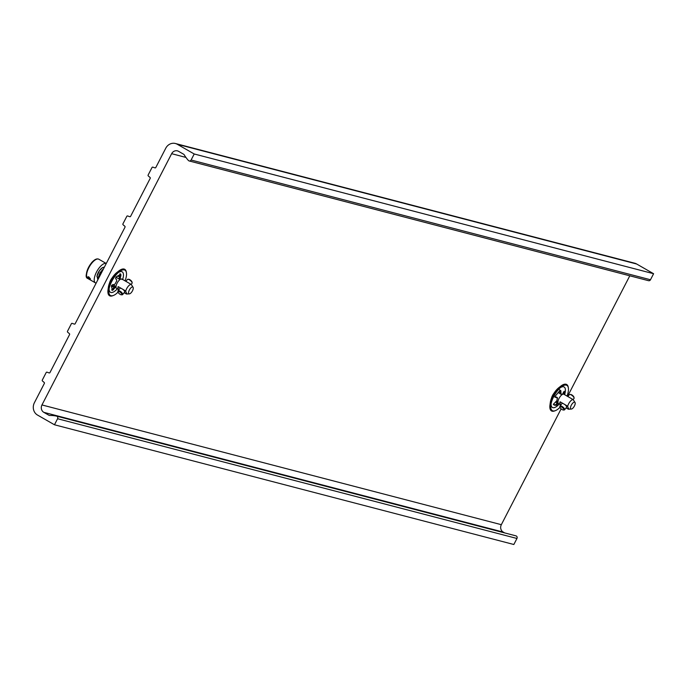 <?xml version="1.0" encoding="UTF-8"?>
<svg xmlns="http://www.w3.org/2000/svg" width="688" height="688" viewBox="0 0 688 688"><rect width="100%" height="100%" fill="white"/><g stroke="black" fill="none" stroke-linecap="round" stroke-linejoin="round"><path stroke-width="1.03" d="M575.065 402.549A3.879 1.565 -60.2 0 1 573.319 407.674A3.879 1.565 119.8 0 1 571.332 409.059A3.879 1.565 119.8 0 1 570.567 407.201A3.879 1.565 119.8 0 1 572.39 403.538A3.879 1.565 -60.2 0 1 575.065 402.549L573.199 399.642A5.392 2.167 -60.2 0 0 570.137 401.543A5.392 2.167 119.8 0 0 567.695 406.23L560.178 401.826A5.495 2.03 -140.1 0 0 560.858 404.871L558.536 403.615A5.392 2.167 119.8 0 1 560.574 396.064A5.392 2.167 -60.2 0 1 563.902 394.258L564.272 391.231L562.612 393.992M573.199 399.642L563.902 394.258M567.798 396.555L569.389 394.645A3.001 1.109 39.9 0 1 569.862 394.465A3.001 1.109 39.9 0 1 572.356 395.686A3.001 1.109 39.9 0 1 574.076 397.939A3.001 1.109 39.9 0 1 574.093 397.999A3.001 1.109 39.9 0 1 573.998 398.49L573.078 399.59M570.283 394.525A2.417 0.894 39.9 0 1 570.567 394.456A2.417 0.894 39.9 0 1 572.579 395.437A2.417 0.894 39.9 0 1 573.964 397.251A2.417 0.894 39.9 0 1 573.973 397.303A2.417 0.894 39.9 0 1 573.981 397.354M567.695 406.23L568.357 409.197A5.392 2.167 119.8 0 0 568.658 409.214L571.332 409.059M568.692 408.423L568.357 409.197L566.138 407.907M559.955 404.424L560.178 401.826M563.644 409.936A3.001 1.109 -140.1 0 0 564.065 409.996A3.001 1.109 -140.1 0 0 564.538 409.816A3.001 1.109 -140.1 0 0 564.616 409.257A3.001 1.109 -140.1 0 0 562.414 406.642A3.001 1.109 -140.1 0 0 559.937 405.972L561.941 403.564A3.001 1.109 39.9 0 1 563.214 403.564M559.937 405.972A3.001 1.109 -140.1 0 0 559.843 406.462A3.001 1.109 -140.1 0 0 559.851 406.531M564.59 404.355A3.001 1.109 39.9 0 1 566.551 407.408A3.001 1.109 39.9 0 1 566.198 407.58M568.314 409.154A5.495 2.03 -140.1 0 0 568.658 408.259M559.972 407.21A2.417 0.894 -140.1 0 0 561.356 409.025A2.417 0.894 -140.1 0 0 563.36 410.005A2.417 0.894 -140.1 0 0 563.807 409.412A2.417 0.894 -140.1 0 0 561.64 407.047A2.417 0.894 -140.1 0 0 559.963 407.158A2.417 0.894 -140.1 0 0 559.972 407.21M127.59 215.955L127.633 215.963A0.74 0.671 -75.4 0 0 126.816 216.324L122.937 223.849A0.74 0.671 -75.4 0 0 123.083 224.77L124.846 226.275A0.74 0.671 104.6 0 1 125.001 227.195L75.164 323.738A0.74 0.671 104.6 0 1 74.356 324.108L74.442 324.125M46.956 372.174L46.999 372.182A0.74 0.671 -75.4 0 0 46.182 372.552L42.303 380.077A0.74 0.671 -75.4 0 0 42.458 380.989L44.213 382.502A0.74 0.671 104.6 0 1 44.367 383.414L34.4 402.721A9.202 8.376 -75.4 0 0 37.505 415.053L54.464 424.771L57.577 418.734A1.84 1.677 -75.4 0 0 56.502 416.102A36.808 33.497 104.6 0 0 49.708 415.466L48.917 415.26A1.84 1.677 -75.4 0 0 49.708 415.466M46.999 372.182L49.244 372.948M72.154 323.351L72.197 323.369A0.74 0.671 -75.4 0 0 71.38 323.73L67.501 331.255A0.74 0.671 -75.4 0 0 67.648 332.175L69.411 333.68A0.74 0.671 104.6 0 1 69.565 334.6L49.966 372.561A0.74 0.671 104.6 0 1 49.158 372.922M72.197 323.369L74.356 324.108M127.633 215.963L129.877 216.729M152.788 167.132L152.831 167.141A0.74 0.671 -75.4 0 0 152.014 167.511L148.135 175.036A0.74 0.671 -75.4 0 0 148.281 175.947L150.044 177.452A0.74 0.671 104.6 0 1 150.199 178.373L130.6 216.342A0.74 0.671 104.6 0 1 129.783 216.703M152.831 167.141L155.075 167.906M48.917 415.26L43.826 412.344A5.521 5.022 104.6 0 1 41.959 404.948L171.647 153.691A5.521 5.022 104.6 0 1 177.427 150.861A5.521 5.022 104.6 0 1 178.553 151.326L183.636 154.241A1.84 1.677 -75.4 0 1 184.229 154.826A36.808 33.497 -75.4 0 0 188.435 160.502A1.84 1.677 -75.4 0 0 191.109 160.012L194.222 153.983L177.272 144.265A9.202 8.376 -75.4 0 0 175.388 143.5A9.202 8.376 -75.4 0 0 165.765 148.212L155.798 167.519A0.74 0.671 104.6 0 1 154.981 167.881M56.648 416.137L515.88 535.84A1.84 1.677 104.6 0 1 516.955 538.472L513.841 544.5L54.464 424.771M561.133 408.835L501.337 524.686A5.521 5.022 -75.4 0 0 503.203 532.082L504.639 532.908M629.795 275.802L567.54 396.417M551.509 398.111A5.891 2.374 -60.2 0 1 554.132 393.037M555.921 401.844L557.357 402.669L555.422 402.162M559.155 391.317L559.98 391.532M119.54 276.731L117.218 276.129M112.187 277.84A5.891 2.374 119.8 0 0 109.564 282.923M111.404 286.432L114.26 287.171M194.222 153.983L653.6 273.721L650.487 279.749A1.84 1.677 104.6 0 1 648.56 280.695L189.183 160.958M653.6 273.721L636.649 264.003A9.202 8.376 104.6 0 0 634.766 263.229L175.388 143.5M97.773 279.947A18.404 7.405 -60.2 0 1 102.813 270.186M98.496 278.081L98.246 277.049M98.633 277.763L103.673 268.509M97.816 279.81L97.266 276.963A0.826 0.533 8 0 0 98.582 276.688L100.078 272.715L102.839 269.369M104.215 267.451A6.648 2.675 119.8 0 0 100.044 269.834A6.648 2.675 119.8 0 0 96.974 276.361A0.826 0.533 8 0 0 97.266 276.963A6.072 2.442 -60.2 0 0 97.257 277.032M98.823 259.23A11.094 4.463 119.8 0 0 91.977 262.945A11.094 4.463 119.8 0 0 87.78 278.485C84.762 277.548 85.983 272.345 91.47 262.859C94.402 259.488 96.853 258.275 98.823 259.23L106.262 263.495A11.094 4.463 -60.2 0 0 99.622 267.331A11.094 4.463 119.8 0 0 95.426 282.871A11.094 4.463 119.8 0 0 96.139 283.103M89.354 279.01C87.247 277.402 87.092 276.731 88.898 276.997L90.481 278.993L89.354 279.01L88.399 276.782M88.15 276.739L88.898 276.997M90.386 278.692L89.535 278.477M101.093 271.751A5.392 2.167 119.8 0 0 99.106 275.991M125.749 291.033L118.233 286.629A5.495 2.03 -140.1 0 0 118.912 289.674L116.59 288.427A5.392 2.167 119.8 0 1 118.637 280.876A5.392 2.167 -60.2 0 1 121.957 279.07L131.253 284.445A5.392 2.167 -60.2 0 0 128.192 286.354A5.392 2.167 119.8 0 0 125.749 291.033L126.411 294A5.392 2.167 119.8 0 0 126.712 294.025L129.387 293.871A3.879 1.565 119.8 0 0 131.374 292.486A3.879 1.565 -60.2 0 0 133.119 287.352L131.253 284.445M125.852 281.366L127.443 279.457A3.001 1.109 39.9 0 1 127.916 279.276A3.001 1.109 39.9 0 1 130.41 280.489A3.001 1.109 39.9 0 1 132.13 282.742A3.001 1.109 39.9 0 1 132.148 282.802A3.001 1.109 39.9 0 1 132.053 283.301L131.141 284.393M128.338 279.328A2.417 0.894 39.9 0 1 128.622 279.268A2.417 0.894 39.9 0 1 130.634 280.248A2.417 0.894 39.9 0 1 132.019 282.063A2.417 0.894 39.9 0 1 132.027 282.106A2.417 0.894 39.9 0 1 132.036 282.157M129.387 293.871A3.879 1.565 119.8 0 1 128.63 292.013A3.879 1.565 119.8 0 1 130.445 288.349A3.879 1.565 -60.2 0 1 133.119 287.352M126.747 293.234L126.411 294L124.193 292.71M118.009 289.235L118.233 286.629M121.699 294.748A3.001 1.109 -140.1 0 0 122.12 294.799A3.001 1.109 -140.1 0 0 122.593 294.627A3.001 1.109 -140.1 0 0 122.67 294.068A3.001 1.109 -140.1 0 0 120.469 291.445A3.001 1.109 -140.1 0 0 117.992 290.775L119.996 288.375A3.001 1.109 39.9 0 1 121.269 288.367M117.992 290.775A3.001 1.109 -140.1 0 0 117.897 291.273A3.001 1.109 -140.1 0 0 117.906 291.334M122.645 289.158A3.001 1.109 39.9 0 1 124.605 292.219A3.001 1.109 39.9 0 1 124.253 292.391M126.368 293.957A5.495 2.03 -140.1 0 0 126.712 293.071M118.026 292.022A2.417 0.894 -140.1 0 0 119.411 293.836A2.417 0.894 -140.1 0 0 121.415 294.808A2.417 0.894 -140.1 0 0 121.862 294.215A2.417 0.894 -140.1 0 0 119.695 291.858A2.417 0.894 -140.1 0 0 118.018 291.97A2.417 0.894 -140.1 0 0 118.026 292.022M553.728 404.725L555.878 404.776L557.822 401.62M563.042 394.19L563.42 392.091M558.114 403.116L556.644 405.215L554.838 405.275L553.315 404.346L556.953 400.597A4.386 1.763 119.8 0 1 557.486 398.369L557.203 397.509L555.354 397.354L555.276 396.09L560.221 390.173L560.883 390.732L560.969 394.198A4.386 1.763 119.8 0 1 561.614 394.147A4.386 1.763 -60.2 0 1 561.795 394.215A4.386 1.763 -60.2 0 1 562.062 394.482L561.434 394.121M560.238 387.774A11.808 4.756 119.8 0 1 563.635 386.794A11.808 4.756 -60.2 0 1 564.599 394.663M559.232 404.019A11.808 4.756 -60.2 0 1 552.86 407.674A11.808 4.756 119.8 0 1 551.088 403.736M560.204 393.76L559.817 393.029L560.634 394M559.989 407.296A14.577 5.865 -60.2 0 1 555.345 410.659A14.577 5.865 -60.2 0 1 552.963 410.908A14.577 5.865 119.8 0 1 550.89 404.862A14.577 5.865 119.8 0 1 561.116 387.034A14.577 5.865 119.8 0 1 566.267 385.125A14.577 5.865 -60.2 0 1 568.365 387.946L568.236 387.189A15.239 6.132 -60.2 0 0 566.043 384.248A15.239 6.132 119.8 0 0 560.66 386.235L558.69 387.791A11.937 4.807 119.8 0 0 550.323 402.394L549.979 404.871A15.239 6.132 119.8 0 0 552.137 411.192A15.239 6.132 -60.2 0 0 554.623 410.934A15.239 6.132 -60.2 0 0 554.992 410.788M557.486 398.369L556.437 397.071L556.721 397.931L556.437 397.071L554.597 396.916M561.958 394.74L559.817 393.029L560.127 390.294L559.456 389.735M560.127 390.294L560.883 390.732L560.221 390.173M554.107 404.974L554.838 405.275M568.365 387.946A14.577 5.865 -60.2 0 1 567.007 396.107M560.66 386.235A15.239 6.132 119.8 0 0 549.979 404.871M120.194 274.865L120.95 275.303L119.987 279.13L119.23 278.692L120.004 273.695M120.95 275.303L120.77 274.134L115.997 277.049L115.61 278.571L116.745 279.99L116.625 281.186A4.386 1.763 -60.2 0 0 115.911 282.364A4.386 1.763 119.8 0 0 115.378 283.594L114.432 284.462L112.419 284.746L111.387 285.976L112.428 290.431M118.714 271.046A15.239 6.132 -60.2 0 0 111.035 280.928A15.239 6.132 119.8 0 0 108.033 289.682L108.377 287.197A11.937 4.807 119.8 0 1 110.734 280.343A11.937 4.807 -60.2 0 1 116.745 272.603L118.714 271.046A15.239 6.132 -60.2 0 1 126.291 271.992A15.239 6.132 -60.2 0 1 126.351 272.388M119.23 278.692A4.386 1.763 -60.2 0 1 119.523 279.259M121.974 279.509L121.785 279.027L121.974 279.509M118.293 272.586A11.808 4.756 -60.2 0 1 122.653 279.466M111.619 289.958L115.317 286.277A4.386 1.763 119.8 0 0 115.532 286.225M112.376 290.388L116.074 286.715M109.143 288.539A11.808 4.756 119.8 0 0 117.295 288.822M125.061 280.91A14.577 5.865 -60.2 0 0 126.42 272.749A14.577 5.865 -60.2 0 0 119.17 271.837A14.577 5.865 -60.2 0 0 111.817 281.297A14.577 5.865 119.8 0 0 108.945 289.674A14.577 5.865 119.8 0 0 113.4 295.47A14.577 5.865 119.8 0 0 118.052 292.108M108.033 289.682A15.239 6.132 119.8 0 0 112.677 295.745A15.239 6.132 119.8 0 0 113.047 295.591M516.955 538.472L57.577 418.734M43.826 412.344L503.203 532.082M41.959 404.948L501.337 524.686M185.915 157.414L171.647 153.691M191.109 160.012L650.487 279.749M177.272 144.265L636.649 264.003M111.637 285.305L114.449 286.922M91.444 263.005A10.303 4.145 119.8 0 0 86.585 276.043M96.105 259.428A10.303 4.145 119.8 0 0 91.607 262.816M98.539 277.986A5.392 2.167 -60.2 0 1 98.221 277.058M555.878 404.776L556.644 405.215M556.953 403.607L557.719 404.045M120.004 277.995L119.248 277.556M112.772 289.252L113.529 289.691M114.346 287.051L115.111 287.481M115.317 286.277L116.005 286.672M559.86 393.536L558.106 392.53M557.968 401.697L556.807 401.035M573.973 397.303L574.093 397.999M570.567 394.456L569.862 394.465M564.538 409.816L566.551 407.408M563.36 410.005L564.065 409.996M559.963 407.158L559.843 406.462M515.957 535.857L56.579 416.12M95.426 282.871L87.78 278.485M104.387 267.125L102.426 267.649L99.468 270.59L96.939 276.456M120.013 279.543L115.868 277.169M116.023 286.509L112.849 284.686M132.027 282.106L132.148 282.802M128.622 279.268L127.916 279.276M122.593 294.627L124.605 292.219M121.415 294.808L122.12 294.799M118.018 291.97L117.897 291.273M98.608 277.823L98.582 276.688M561.391 394.121L562.113 394.534M560.772 394.181L560.015 393.742M556.601 397.122L557.357 397.552M555.345 410.659L554.623 410.934M126.42 272.749L126.291 271.992M113.4 295.47L112.677 295.745"/></g></svg>
